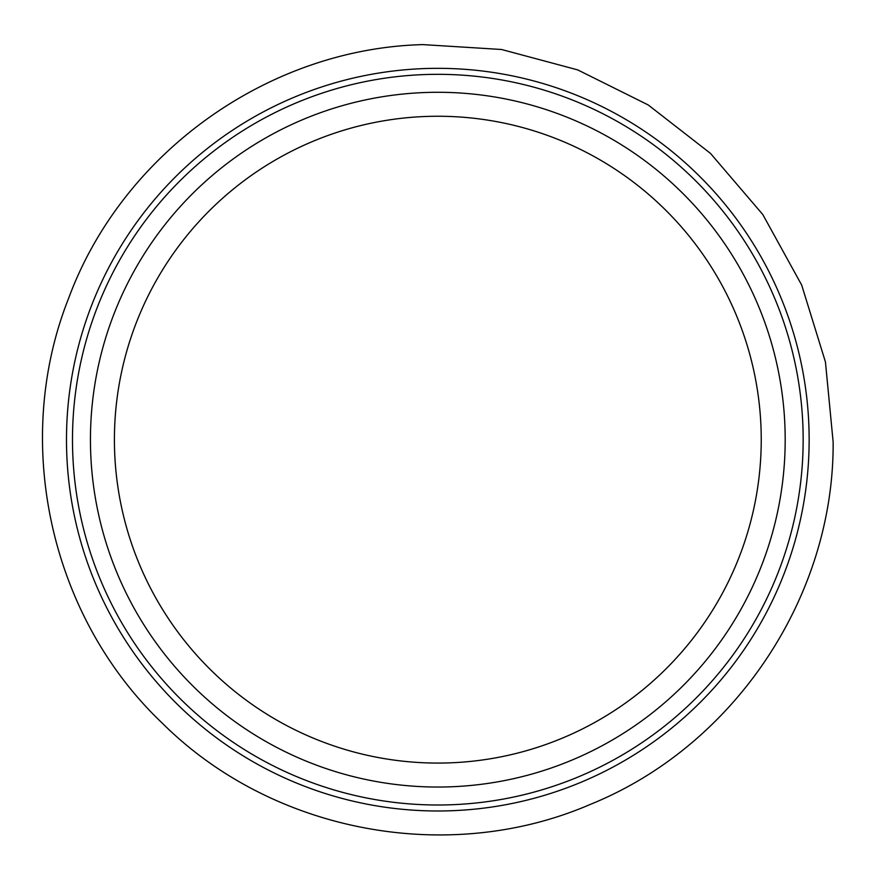 <?xml version="1.0" encoding="UTF-8"?>
<svg xmlns="http://www.w3.org/2000/svg" width="877" height="877" viewBox="0 0 877 877"><rect width="100%" height="100%" fill="white"/><g stroke="black" fill="none" stroke-linecap="round" stroke-linejoin="round"><path stroke-width="1.32" d="M785.189 439.662A347.369 347.369 0 0 1 264.13 740.495A347.369 347.369 0 0 1 264.13 138.829A347.369 347.369 0 0 1 785.189 439.662A347.369 347.369 0 0 1 264.13 740.495A347.369 347.369 0 0 1 264.13 138.829A347.369 347.369 0 0 1 785.189 439.662M809.142 439.662A371.322 371.322 0 0 1 252.159 761.236A371.322 371.322 0 0 1 252.159 118.077A371.322 371.322 0 0 1 809.142 439.662M761.236 439.662A323.416 323.416 0 0 1 276.112 719.743A323.416 323.416 0 0 1 276.112 159.581A323.416 323.416 0 0 1 761.236 439.662M803.157 439.662A365.336 365.336 0 0 1 255.152 756.051A365.336 365.336 0 0 1 255.152 123.273A365.336 365.336 0 0 1 803.157 439.662M833.15 442.096C834.082 596.919 734.334 745.976 590.868 804.165C448.86 865.84 272.604 832.668 162.727 723.591C50.23 617.222 11.5 442.107 68.658 298.213C122.287 152.971 268.11 48.575 422.889 44.606L501.556 49.496L577.691 69.886L648.267 104.988L710.48 153.387L762.815 214.558L801.677 285.058L825.443 361.96L833.15 442.096"/></g></svg>
